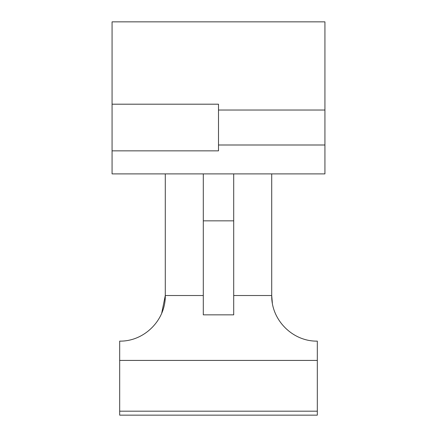 <?xml version="1.0" encoding="UTF-8"?>
<svg xmlns="http://www.w3.org/2000/svg" width="437" height="437" viewBox="0 0 437 437"><rect width="100%" height="100%" fill="white"/><g stroke="black" fill="none" stroke-linecap="round" stroke-linejoin="round"><path stroke-width="0.66" d="M112.074 150.852L112.074 104.197L218.5 104.197L218.5 150.852L112.074 150.852L112.074 173.888L324.926 173.888L324.926 144.997L218.5 144.997M271.71 173.888L271.71 295.516C271.273 320.086 292.686 341.576 317.322 341.128L317.322 415.15L119.678 415.15L119.678 411.19L317.322 411.19M203.298 314.848L233.702 314.848L233.702 220.838L203.298 220.838L203.298 314.848M317.322 360.421L119.678 360.421L119.678 341.128C144.237 341.57 165.732 320.163 165.29 295.516L203.298 295.516M119.678 360.421L119.678 411.19M165.29 173.888L165.29 295.516L161.679 313.296M233.702 173.888L233.702 220.838M203.298 173.888L203.298 220.838M112.074 104.197L112.074 21.85L324.926 21.85L324.926 110.031L218.5 110.031M324.926 110.031L324.926 144.997M233.702 295.516L271.71 295.516L272.355 303.141"/></g></svg>
